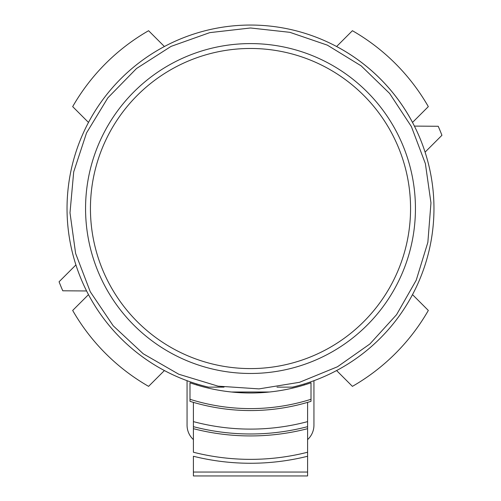 <?xml version="1.0" encoding="UTF-8"?>
<svg xmlns="http://www.w3.org/2000/svg" width="501" height="501" viewBox="0 0 501 501"><rect width="100%" height="100%" fill="white"/><g stroke="black" fill="none" stroke-linecap="round" stroke-linejoin="round"><path stroke-width="0.75" d="M75.901 264.941L59.074 281.769A204.953 204.953 0 0 0 62.782 290.799L86.573 290.962M425.098 152.122L441.926 135.301A204.953 204.953 0 0 0 438.218 126.271L414.427 126.102M196.824 383.991L196.824 385.006M304.176 385.006L304.176 383.991M164.391 46.512L148.59 30.711A204.953 204.953 0 0 0 72.676 106.625L88.477 122.426M352.41 30.711L336.609 46.512A183.485 183.485 0 0 1 412.523 122.426L428.324 106.625A204.953 204.953 0 0 0 352.41 30.711M88.477 294.644L72.676 310.445A204.953 204.953 0 0 0 148.59 386.359L164.391 370.558M336.609 370.558L352.41 386.359A204.953 204.953 0 0 0 428.324 310.445L412.523 294.644M208.466 387.135L224.022 387.135L208.466 387.135A183.485 183.485 0 0 1 250.5 25.05A183.485 183.485 0 0 1 292.534 387.135L276.978 387.135L292.534 387.135M250.5 43.593A164.942 164.942 0 0 1 393.341 291.006A164.942 164.942 0 0 1 107.659 291.006A164.942 164.942 0 0 1 250.5 43.593M307.595 456.261L307.595 472.048L193.405 472.048L193.405 456.261A236.184 236.184 0 0 0 307.595 456.261L307.595 402.366M307.595 472.048L307.595 475.95L193.405 475.95L193.405 472.048M189.992 399.284L189.992 401.332A203.005 203.005 0 0 0 311.008 401.332L311.008 382.783A184.462 184.462 0 0 1 189.992 382.783L189.992 399.284A201.051 201.051 0 0 0 311.008 399.284M193.405 402.366L193.405 426.664A226.427 226.427 0 0 0 307.595 426.664M307.595 452.234A232.282 232.282 0 0 1 193.405 452.234L193.405 426.664M269.45 392.014L231.55 392.014M187.061 380.704L187.061 425.199A19.52 19.52 0 0 0 193.405 439.602M307.595 439.602A19.52 19.52 0 0 0 313.939 425.199L313.939 380.704M250.5 48.472A160.057 160.057 0 0 1 389.114 288.563A160.057 160.057 0 0 1 111.886 288.563A160.057 160.057 0 0 1 250.5 48.472M193.405 421.623A221.548 221.548 0 0 0 307.595 421.623M193.405 428.681A228.381 228.381 0 0 0 307.595 428.681M250.5 27.981L209.731 32.64L171.066 46.386L136.51 68.512L107.834 97.87L86.529 132.94L73.697 171.918L69.996 212.787L75.62 253.437L90.274 291.764L113.207 325.794L143.23 353.769L178.794 374.241L218.06 386.152L259.004 388.889L299.51 382.307L337.486 366.757L369.901 343.968L396.573 314.659L416.206 280.241L427.854 242.365L430.966 202.861L425.38 163.633L411.377 126.565L389.621 93.443L361.165 65.869L327.378 45.159L289.885 32.327L250.5 27.981"/></g></svg>
